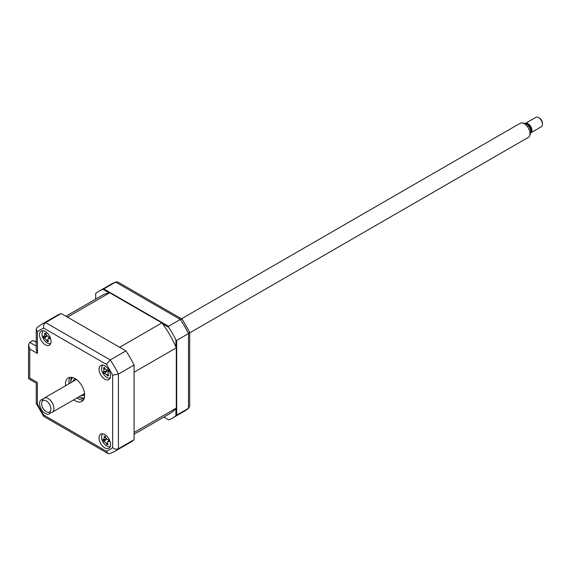 <?xml version="1.0" encoding="UTF-8"?>
<svg xmlns="http://www.w3.org/2000/svg" width="571" height="571" viewBox="0 0 571 571"><rect width="100%" height="100%" fill="white"/><g stroke="black" fill="none" stroke-linecap="round" stroke-linejoin="round"><path stroke-width="0.86" d="M109.118 292.873L102.987 289.333L115.649 282.124A73.295 42.318 -120 0 0 111.338 284.087L116.106 281.917L115.649 282.124L180.322 319.467L168.516 326.284L168.609 327.219A73.295 42.318 -120 0 1 175.918 339.873L176.682 340.423L188.487 333.607A73.295 42.318 -120 0 0 180.322 319.467L182.063 319.089L117.983 282.095L116.106 281.917M103.843 288.94L168.516 326.284M176.682 340.423L176.682 415.103L188.487 408.286L189.679 406.281L189.679 332.286L182.242 319.26M188.901 407.994L184.633 411.041A73.295 42.318 -120 0 0 188.487 408.286L188.487 333.607L189.622 332.051M168.516 419.821L163.813 417.101L168.516 419.821M168.609 419.871A73.295 42.318 -120 0 0 172.442 418.079A73.295 42.318 -120 0 0 175.918 415.652L176.682 415.103M175.918 339.873L175.918 346.954M175.918 408.572L175.918 415.652M162.478 323.678L168.609 327.219M102.987 289.333A73.295 42.318 -120 0 0 99.147 291.124A73.295 42.318 -120 0 0 95.678 293.551L95.678 299.083M104.8 447.857A8.144 4.704 -120 0 0 108.868 448.264A8.144 4.704 -120 0 0 110.117 441.74A8.144 4.704 -120 0 0 104.8 434.56A8.144 4.704 -120 0 0 100.724 434.16A8.144 4.704 -120 0 0 99.475 440.684A8.144 4.704 -120 0 0 104.8 447.857M104.8 379.151A8.144 4.704 -120 0 0 108.868 379.551A8.144 4.704 -120 0 0 110.117 373.027A8.144 4.704 -120 0 0 104.8 365.847A8.144 4.704 -120 0 0 100.724 365.447A8.144 4.704 -120 0 0 99.475 371.971A8.144 4.704 -120 0 0 104.8 379.151M45.287 344.791A8.144 4.704 -120 0 0 49.363 345.198A8.144 4.704 -120 0 0 50.612 338.667A8.144 4.704 -120 0 0 45.287 331.494A8.144 4.704 -120 0 0 41.219 331.094A8.144 4.704 -120 0 0 39.97 337.618A8.144 4.704 -120 0 0 45.287 344.791M42.918 399.429A8.144 4.704 -120 0 0 41.219 399.8A8.144 4.704 -120 0 0 39.97 406.331A8.144 4.704 -120 0 0 45.287 413.504A8.144 4.704 -120 0 0 49.363 413.911A8.144 4.704 -120 0 0 50.541 412.619M73.688 399.864A13.576 7.837 -120 0 0 75.044 400.756A13.576 7.837 -120 0 0 81.831 401.434A13.576 7.837 -120 0 0 83.908 390.557A13.576 7.837 -120 0 0 75.044 378.594A13.576 7.837 -120 0 0 68.256 377.923A13.576 7.837 -120 0 0 65.544 385.76M77.142 397.873A13.576 7.837 -120 0 0 78.498 398.765A13.576 7.837 -120 0 0 83.337 400.05M70.212 377.31A13.576 7.837 -120 0 0 68.998 383.762M107.398 443.924A8.144 4.704 -120 0 0 108.033 444.495M37.422 353.435L36.23 349.423L36.23 329.296L37.008 327.583L41.276 324.542L56.922 315.506A73.295 42.318 60 0 1 61.233 313.543L125.906 350.887L110.26 359.916L106.356 364.312L43.731 328.154A69.227 39.963 -120 0 0 37.422 331.801L37.422 353.435L29.742 349.002L28.55 344.991L29.742 342.357L36.23 346.097M61.233 313.543L45.587 322.579C43.867 323.885 43.253 325.748 43.731 328.154M125.906 350.887A73.295 42.318 60 0 1 134.071 365.026L118.425 374.062L112.665 375.24A69.227 39.963 -120 0 0 106.356 364.312M134.071 365.026L134.071 439.706L118.425 448.735C116.434 449.57 114.514 449.177 112.665 447.557L112.665 375.24M134.071 439.706A73.295 42.318 60 0 1 130.217 442.461L114.571 451.49A73.295 42.318 60 0 0 118.425 448.735L118.425 374.062A73.295 42.318 60 0 0 110.26 359.916L45.587 322.579A73.295 42.318 60 0 0 41.276 324.542M29.742 349.002L29.742 378.038C28.186 378.937 28.186 378.937 29.742 378.038L37.422 382.477C35.866 383.369 35.866 383.369 37.422 382.477L37.422 404.111A69.227 39.963 -120 0 0 43.731 415.046L106.356 451.197L107.926 453.481L109.803 453.66L114.571 451.49M36.23 329.296L37.422 331.801M36.23 342.329L33.004 340.473L29.742 342.357M37.422 404.111L36.23 403.29L36.23 383.162L28.55 378.73L28.55 344.991M43.731 415.046L43.846 416.487L107.926 453.481M68.948 381.107A16.288 9.407 -120 0 0 69.291 383.591M77.435 397.702A16.288 9.407 -120 0 0 79.412 399.243M103.472 367.881L104.507 367.438A18.543 11.57 64.7 0 0 105.035 368.873L107.07 370.208A18.543 1.984 -14.7 0 1 108.133 369.808L109.032 371.521A18.543 3.918 138.9 0 1 108.055 372.078L107.919 374.34A18.543 11.57 64.7 0 0 108.797 375.568L108.005 375.497L107.762 376.018A18.543 17.473 -109 0 1 106.791 374.833L104.764 373.498A18.543 3.918 138.9 0 1 104.136 373.648L103.23 371.928A18.543 1.984 -14.7 0 1 103.772 371.628L103.908 369.366A18.543 17.473 -109 0 1 103.472 367.881L104.693 367.96M108.005 375.497L107.762 376.018M102.923 365.126A7.33 4.233 -120 0 0 102.851 373.056A7.33 4.233 -120 0 0 110.239 377.809M108.711 371.321L107.762 372.313L108.647 371.264M108.105 370.037L106.877 370.258L108.105 370.015M107.89 370.072A3.198 1.849 60 0 1 107.569 370.722L103.772 371.628M107.569 370.722A3.198 1.849 60 0 1 108.347 370.907M104.136 373.648L106.877 371.057L104.764 373.498M106.82 371.086L103.23 371.928M109.703 292.766L67.471 317.148L119.66 347.282L161.893 322.9L109.703 292.766A68.135 39.342 -120 0 0 101.731 295.592L65.929 316.263M134.071 434.274L169.865 413.611A68.135 39.342 -120 0 0 176.296 408.115L134.071 432.497L134.071 372.235L176.296 347.853A68.135 39.342 -120 0 0 161.893 322.9M176.296 408.115L176.296 347.853M36.23 341.444L35.695 341.137L36.23 340.83M35.695 342.022L35.695 341.137M102.923 433.839A7.33 4.233 -120 0 0 102.052 439.884A7.33 4.233 -120 0 0 110.239 446.522M106.47 438.971L103.465 441.205L102.894 439.427A18.543 2.056 -5.3 0 0 103.615 439.513L103.765 439.513M103.615 439.513L104.315 437.714A18.543 16.616 -71.9 0 1 104.143 436.208L104.793 436.651L105.385 436.265A18.543 10.713 83.9 0 0 105.671 437.771L107.584 439.684A18.543 2.056 -5.3 0 0 108.797 439.677L109.375 441.447A18.543 7.958 147.8 0 1 108.219 441.611L107.555 441.94L107.512 443.417A18.543 10.713 83.9 0 0 108.126 444.666L106.884 444.616A18.543 16.616 -71.9 0 1 106.156 443.36L104.243 441.447A18.543 7.958 147.8 0 1 103.465 441.205M104.793 436.651L105.385 436.265M107.634 443.667L107.034 444.388M108.883 440.898L108.219 441.611M78.962 396.816A11.67 6.738 -120 0 0 79.076 396.881A11.67 6.738 -120 0 0 84.358 397.723M79.462 397.102L79.076 396.881L79.462 397.102A12.219 7.052 60 0 0 84.23 398.201M72.831 381.549A9.229 5.332 60 0 1 74.458 379.358A9.229 5.332 60 0 1 75.636 378.958M84.622 394.518A9.229 5.332 60 0 1 83.687 395.346A9.229 5.332 60 0 1 80.975 395.653M72.731 377.588A11.67 6.738 -120 0 0 70.818 382.584A11.67 6.738 -120 0 0 70.818 382.713M70.825 382.363A12.219 7.052 60 0 1 70.818 382.142A12.219 7.052 60 0 1 72.26 377.46M43.41 330.773A7.33 4.233 -120 0 0 43.011 338.003A7.33 4.233 -120 0 0 49.227 343.685A7.33 4.233 -120 0 0 50.733 343.457M44.103 336.333L44.881 334.613A18.543 16.395 -67.9 0 1 44.752 333.114L45.409 333.592L46.015 333.243A18.543 10.492 86.6 0 0 46.265 334.749L48.15 336.74A18.543 2.634 -3.7 0 0 49.377 336.79L49.898 338.56A18.543 8.536 149.2 0 1 48.721 338.667L48 338.988L47.935 340.387A18.543 10.492 86.6 0 0 48.506 341.629L47.236 341.501A18.543 16.395 -67.9 0 1 46.551 340.245L44.674 338.26A18.543 8.536 149.2 0 1 43.881 337.953L43.353 336.183A18.543 2.634 -3.7 0 0 44.103 336.333L44.295 336.333M46.929 335.784L43.881 337.953M48.014 340.566L47.3 341.365M47.678 341.251L47.236 341.501M50.412 411.091A6.574 3.797 -120 0 0 48.321 402.683A6.574 3.797 -120 0 0 42.083 401.506A6.574 3.797 -120 0 0 41.904 401.877A6.574 3.797 -120 0 0 42.961 408.201A6.574 3.797 -120 0 0 47.907 412.276A6.574 3.797 -120 0 0 50.412 411.091M41.904 401.877L42.789 399.714A8.144 4.704 60 0 1 43.011 399.257A8.144 4.704 60 0 1 44.095 398.137A8.144 4.704 60 0 1 51.533 401.734A8.144 4.704 60 0 1 53.324 411.127A8.144 4.704 60 0 1 52.239 412.248A8.144 4.704 60 0 1 50.227 412.59L47.907 412.276M189.679 332.893L528.289 137.404A8.144 4.704 -120 0 0 529.374 136.283A8.144 4.704 -120 0 0 529.595 135.827A8.144 4.704 -120 0 0 528.289 127.997A8.144 4.704 -120 0 0 522.158 122.951A8.144 4.704 -120 0 0 520.145 123.3L181.535 318.789M522.158 122.951L524.478 123.265A6.574 3.797 60 0 1 529.424 127.347A6.574 3.797 60 0 1 530.48 133.664L529.595 135.827M526.605 124.171A4.347 2.505 60 0 1 530.195 126.819A4.347 2.505 60 0 1 530.802 131.301A4.347 2.505 60 0 1 530.759 131.373M530.766 132.836L541.322 126.741A5.432 3.133 -120 0 0 542.05 125.998A5.432 3.133 -120 0 0 542.45 124.257A5.432 3.133 -120 0 0 538.61 117.605A5.432 3.133 -120 0 0 535.898 117.341L525.341 123.429A5.432 3.133 60 0 1 530.295 125.827A5.432 3.133 60 0 1 531.494 132.094A5.432 3.133 60 0 1 530.766 132.836A5.432 3.133 60 0 1 530.702 132.872M538.61 117.605L539.574 118.161A4.076 2.348 60 0 1 542.45 123.15L542.45 124.257M106.356 451.197A69.227 39.963 -120 0 0 112.665 447.557M83.966 398.922A13.576 7.837 60 0 1 80.418 397.659A13.576 7.837 60 0 1 79.926 397.359M70.833 381.606A13.576 7.837 60 0 1 71.496 377.331M104.993 368.766L103.908 369.366M107.855 374.241L106.791 374.833M107.341 442.825L106.156 443.36M106.399 439.128L104.243 441.447M105.549 437.158L104.315 437.714M46.822 335.976L44.674 338.26M47.778 339.716L46.551 340.245M46.144 334.064L44.881 334.613M49.392 337.946L48.721 338.667M172.442 418.079L184.633 411.041M99.147 291.124L111.338 284.087M36.287 403.533L43.667 416.316M107.855 375.604L108.369 374.997M104.914 436.637L105.435 436.544M103.779 439.506L106.32 439.049M107.555 441.94L108.733 440.548M70.818 382.584L70.818 382.142M44.317 336.326L46.758 335.884M48 338.988L49.249 337.511M76.4 379.487L44.095 398.137M84.544 393.597L52.239 412.248"/></g></svg>
